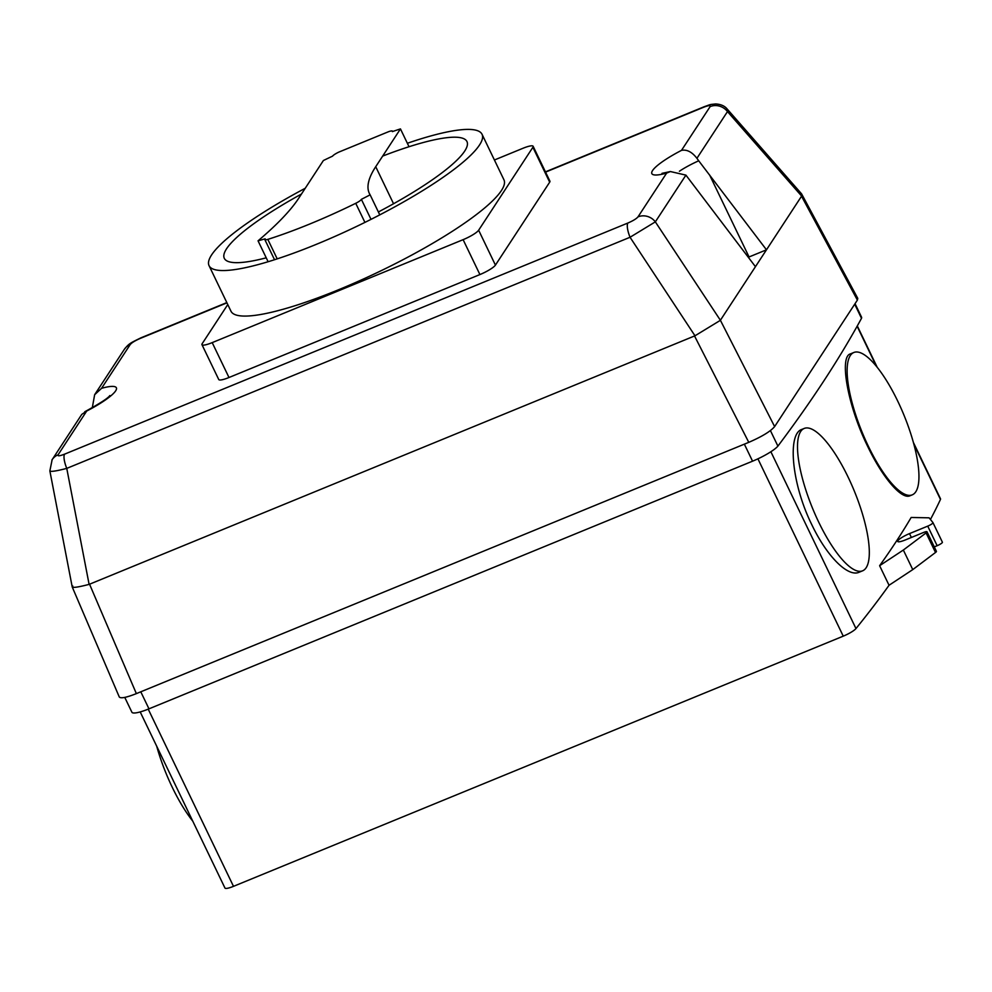 <?xml version="1.0" encoding="UTF-8"?>
<svg xmlns="http://www.w3.org/2000/svg" width="992" height="992" viewBox="0 0 992 992"><rect width="100%" height="100%" fill="white"/><g stroke="black" fill="none" stroke-linecap="round" stroke-linejoin="round"><path stroke-width="1.49" d="M265.162 238.824A136.425 25.792 154.3 0 1 258.044 240.82A378.671 71.61 -25.7 0 0 298.666 198.313L323.38 160.53A136.425 25.792 154.3 0 1 332.556 156.153A7.204 1.364 154.3 0 1 338.991 152.036L388.579 131.688A7.204 1.364 154.3 0 1 392.472 131.142A7.204 1.364 154.3 0 1 392.386 131.601A136.425 25.792 154.3 0 1 400.458 128.91L375.72 166.706A378.671 71.61 -25.7 0 0 369.396 193.514A378.671 71.61 -25.7 0 0 370.128 194.829A136.425 25.792 154.3 0 1 361.373 199.342A7.452 1.414 154.3 0 1 355.731 203.31A147.362 27.863 154.3 0 1 267.815 239.382A7.452 1.414 154.3 0 1 264.839 239.593A7.452 1.414 154.3 0 1 265.162 238.824M268.113 261.727L258.044 240.82M277.202 258.862L267.815 239.382M364.92 222.394L355.731 203.31M371.008 219.356L361.373 199.342M379.775 214.867L370.128 194.829M409.026 146.729L400.458 128.91M266.228 257.821A134.652 25.457 154.3 0 1 224.304 258.329A134.652 25.457 154.3 0 1 301.456 194.048M382.676 156.079A134.652 25.457 154.3 0 1 466.959 141.546A134.652 25.457 154.3 0 1 378.374 211.966M407.365 143.27A151.478 28.644 154.3 0 1 482.038 134.28A151.478 28.644 154.3 0 1 357.976 225.779A151.478 28.644 154.3 0 1 209.052 265.658A151.478 28.644 154.3 0 1 305.238 188.269M209.052 265.658L230.962 311.19A151.478 28.644 -25.7 0 0 338.495 289.776A151.478 28.644 -25.7 0 0 503.948 179.812L482.038 134.28M494.413 159.997L522.883 148.316A14.421 2.728 154.3 0 1 533.126 146.27A14.421 2.728 154.3 0 1 532.878 147.287L478.64 230.218A14.421 2.728 154.3 0 1 463.115 239.667L212.201 342.624A14.421 2.728 154.3 0 1 201.959 344.658A14.421 2.728 154.3 0 1 202.207 343.641L227.776 304.556M201.959 344.658L218.761 379.552A14.421 2.728 -25.7 0 0 228.991 377.506L479.917 274.561A14.421 2.728 -25.7 0 0 495.43 265.112L549.68 182.181A14.421 2.728 -25.7 0 0 549.915 181.164L533.126 146.27M818.698 522.114A76.942 22.593 67.7 0 0 862.618 570.809A76.942 22.593 67.7 0 0 854.31 491.04A76.942 22.593 67.7 0 0 804.202 428.445A76.942 22.593 67.7 0 0 818.698 522.114M862.618 570.809L859.171 572.223C847.986 577.468 826.944 556.487 811.902 524.892C791.492 483.885 787.214 433.516 801.97 429.362L804.202 428.445M192.733 821.091A76.942 22.593 -112.3 0 1 172.286 787.338A76.942 22.593 -112.3 0 1 156.686 746.17M868.322 446.164A76.942 22.593 67.7 0 0 912.243 494.859A76.942 22.593 67.7 0 0 903.948 415.09A76.942 22.593 67.7 0 0 853.839 352.495A76.942 22.593 67.7 0 0 868.322 446.164M912.243 494.859L910.011 495.764C901.666 499.856 882.731 477.97 867.69 446.425C847.416 405.368 839.22 356.562 850.38 353.908L853.839 352.495M92.293 407.737L94.649 394.704L101.581 388.306L130.212 344.546A14.421 13.516 -146.8 0 0 124.285 349.407A14.421 13.516 -146.8 0 0 124.285 349.42C128.948 343.579 129.84 343.282 141 337.801A14.421 4.241 -112.3 0 0 140.331 338.384L226.957 302.845M545.563 172.112L703.613 107.26C708.586 105.338 710.756 105.115 710.136 106.603L681.504 150.362A43.276 8.184 -25.7 0 0 652.562 170.562A43.276 8.184 -25.7 0 0 666.624 173.104L670.369 171.542L685.918 175.125L755.445 266.674L801.536 196.218L857.386 300.092L857.77 298.356L801.586 193.862L801.536 196.218M679.421 171.232A28.855 5.456 154.3 0 1 698.715 160.803L696.917 158.323L727.483 111.588L727.198 109.046M681.504 150.362C686.91 149.308 692.044 151.962 696.917 158.323M51.931 460.015A14.421 13.516 33.2 0 1 52.142 459.68A14.421 13.516 33.2 0 1 52.154 459.68A14.421 13.516 33.2 0 1 58.082 454.807L86.701 411.048L81.778 414.383L52.142 459.68L49.86 470.902C50.741 471.932 56.37 471.088 66.762 468.385A14.421 4.241 -112.3 0 1 64.592 454.15C59.632 456.072 57.449 456.295 58.082 454.807M855.042 303.676L861.564 317.229A24.044 4.551 154.3 0 1 861.502 318.32A4701.063 888.944 154.3 0 1 777.902 446.115A24.044 4.551 154.3 0 1 752.556 461.181L744.36 444.156L748.774 442.345C761.943 436.629 770.561 431.384 774.628 426.597L720.39 320.267L655.34 221.861L630.044 237.262L694.983 335.792L89.106 584.387L66.762 468.385L630.044 237.262A14.421 4.241 -112.3 0 1 627.886 223.026L64.592 454.15M685.918 175.125L655.34 221.861A14.421 13.516 -146.8 0 0 638.005 216.864C636.43 218.736 633.057 220.794 627.886 223.026M703.613 107.26A14.421 4.241 -112.3 0 1 704.283 106.69A14.421 4.241 -112.3 0 1 704.32 106.665M710.136 106.603A14.421 13.516 33.2 0 1 727.483 111.588L801.623 196.056M698.715 160.803L766.481 249.81L749.059 256.965L709.59 174.952M748.303 257.275A28.855 5.456 154.3 0 1 749.059 256.965M720.39 320.267L755.445 266.674M694.983 335.792L720.279 320.391M49.86 470.902L72.218 586.954L119.288 696.992C120.726 698.678 126.418 697.562 136.363 693.619L744.36 444.156M72.8 586.036C70.903 588.219 76.334 587.673 89.106 584.387M727.235 109.083L801.586 193.862M774.628 426.597L857.386 300.092M926.082 532.915L903.34 550.039L879.619 565.7A2875.262 543.703 -25.7 0 0 911.152 517.477L929.107 517.824L932.964 522.61A4.811 0.905 154.3 0 1 932.976 522.648A4.811 0.905 154.3 0 1 927.731 526.132L909.515 533.609A10.825 2.046 -25.7 0 0 897.698 541.458A10.825 2.046 -25.7 0 0 905.374 539.933L923.589 532.456A4.811 0.905 154.3 0 1 926.999 531.774A4.811 0.905 154.3 0 1 926.082 532.915L935.506 552.482A4.811 0.905 -25.7 0 0 936.423 551.354L926.999 531.774M140.194 711.921L224.961 888.038A12.028 2.269 -25.7 0 0 233.492 886.34L843.25 636.157A12.028 2.269 -25.7 0 0 855.972 628.568A2875.262 543.703 -25.7 0 0 889.043 585.268L912.764 569.606L903.34 550.039M912.764 569.606L935.506 552.482M889.043 585.268L879.619 565.7M934.278 546.89L937.142 545.712A4.811 0.905 -25.7 0 0 942.4 542.215A4.811 0.905 -25.7 0 0 942.375 542.178L932.988 522.685L942.4 542.215M752.556 461.181L148.974 708.834A24.044 4.551 154.3 0 1 131.899 712.231L124.769 697.401M861.502 318.32L854.707 304.197M777.902 446.115L770.424 430.59M930.434 519.473A2875.262 543.703 -25.7 0 0 940.466 499.422A12.028 2.269 -25.7 0 0 940.515 498.827L913.372 442.42M393.551 203.757L375.72 166.706M228.991 377.506L212.201 342.624M479.917 274.561L463.115 239.667M549.68 182.181L532.878 147.287M495.43 265.112L478.64 230.218M666.624 173.104L638.005 216.864M86.701 411.048A43.276 8.184 -25.7 0 0 115.655 390.848A43.276 8.184 -25.7 0 0 101.581 388.306M130.212 344.546C131.787 342.674 135.16 340.628 140.331 338.384M136.363 693.619L89.565 584.238M694.549 336.003L748.774 442.345M937.142 545.712L927.731 526.132M911.375 537.466L909.515 533.609M148.974 708.834L140.777 691.808M233.492 886.34L148.217 709.131M940.466 499.422L913.818 444.056M876.42 366.346L857.125 326.244M855.972 628.568L770.871 451.732M843.25 636.157L757.913 458.825M274.536 259.73L264.839 239.593M94.649 394.704L124.285 349.42M670.369 171.542L661.986 173.352M109.852 395.548C108.091 398.176 99.708 403.583 84.729 411.767M727.235 109.095C724.743 105.946 720.874 104.234 715.629 103.962C708.71 104.656 711.152 104.321 704.283 106.69L545.439 171.864M226.833 302.585L141 337.801M877.263 367.4L857.299 325.922"/></g></svg>
